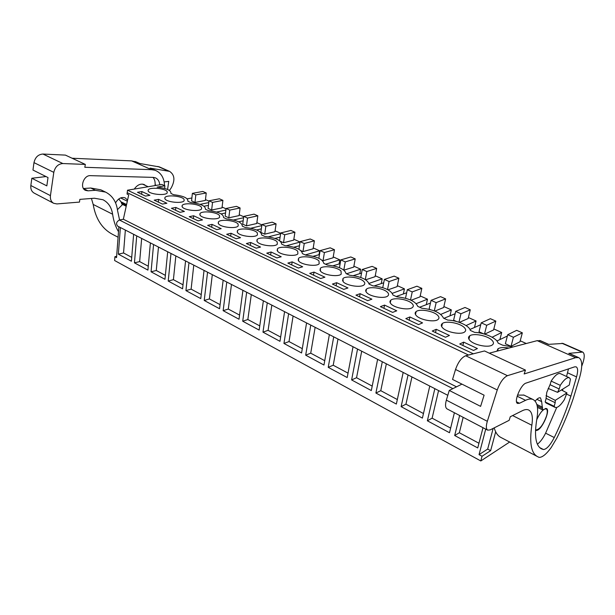<?xml version="1.0" encoding="UTF-8"?>
<svg xmlns="http://www.w3.org/2000/svg" width="615" height="615" viewBox="0 0 615 615"><rect width="100%" height="100%" fill="white"/><g stroke="black" fill="none" stroke-linecap="round" stroke-linejoin="round"><path stroke-width="0.92" d="M456.522 386.827L123.354 219.248L128.72 194.855L127.036 194.048L127.52 190.204L161.899 184.439L164.897 185.792L157.079 187.114C166.688 188.29 171.285 190.381 170.878 193.387L173.522 194.694C183.462 195.885 188.244 198.068 187.859 201.243L190.635 202.52C200.713 203.719 205.648 205.971 205.425 209.285L208.293 210.591C218.517 211.806 223.606 214.135 223.568 217.579L226.528 218.932C236.898 220.155 242.156 222.553 242.302 226.143L245.362 227.542C255.886 228.772 261.321 231.263 261.667 234.999L264.827 236.444C275.505 237.69 281.124 240.257 281.693 244.155L284.96 245.646C295.792 246.899 301.611 249.559 302.411 253.626L305.793 255.171C316.786 256.44 322.806 259.192 323.851 263.435L327.357 265.034C338.519 266.31 344.761 269.162 346.068 273.59L349.704 275.251C361.036 276.535 367.501 279.487 369.092 284.122L372.859 285.844C384.375 287.136 391.079 290.203 392.977 295.039L396.883 296.83C408.583 298.129 415.54 301.312 417.762 306.378L421.821 308.23C433.706 309.537 440.932 312.843 443.507 318.147L447.728 320.077C457.529 320.392 469.591 325.835 470.267 330.386L474.649 332.384C484.574 332.677 497.105 338.327 498.104 343.108L502.663 345.192L512.925 346.998M509.658 442.031L480.799 460.958L114.621 260.529L114.905 256.724L116.635 256.324M497.612 349.082L498.065 349.289M127.52 190.204L473.335 353.817M149.937 195.309L141.888 191.542L137.46 192.303L145.509 196.093L149.937 195.309M236.16 238.751L240.526 237.705L231.056 233.27L226.681 234.292L236.16 238.751M260.522 247.061L250.728 242.479L246.369 243.555L256.178 248.176L260.522 247.061M298.383 268.04L302.672 266.787L292.163 261.867L287.858 263.089L298.383 268.04M238.097 224.068C235.706 220.454 220.285 218.825 218.387 221.992L218.479 223.737C220.654 227.35 236.275 229.064 238.213 225.913L238.097 224.068M180.003 212.321L184.408 211.445L175.836 207.432L171.424 208.285L180.003 212.321M201.497 207.332C199.445 203.873 183.762 202.358 182.163 205.479L182.232 206.894C184.077 210.361 199.967 211.952 201.589 208.839L201.497 207.332M166.896 203.25L158.593 199.36L154.173 200.167L162.483 204.08L166.896 203.25M221.192 228.657L212.037 224.375L207.647 225.336L216.811 229.649L221.192 228.657M198.099 220.839L202.504 219.909L193.64 215.765L189.236 216.672L198.099 220.839M219.501 215.565C217.28 212.029 201.728 210.461 199.983 213.605L200.06 215.173C202.074 218.717 217.825 220.37 219.601 217.233L219.501 215.565M266.749 253.149L276.904 257.931L281.224 256.747L271.084 252.004L266.749 253.149M477.409 348.559L463.687 342.132L459.743 343.985L473.504 350.458L477.409 348.559M396.737 310.806L384.552 305.101L380.408 306.647L392.624 312.397L396.737 310.806M360.152 293.686L355.962 295.139L367.716 300.674L371.883 299.174L360.152 293.686L359.56 296.83M363.857 281.555C360.336 277.496 345.922 275.412 342.986 278.534L343.162 281.685C346.437 285.737 361.051 287.943 364.065 284.845C365.095 283.907 365.026 282.808 363.857 281.555M324.904 277.188L314.011 272.091L309.729 273.383L320.646 278.518L324.904 277.188M343.739 289.388L347.959 287.974L336.659 282.692L332.423 284.061L343.739 289.388M387.535 292.371C383.814 288.243 369.584 286.067 366.463 289.15C365.379 290.119 365.441 291.264 366.655 292.602C370.13 296.73 384.56 299.036 387.765 295.976C388.941 294.969 388.865 293.77 387.535 292.371M391.048 303.941C394.73 308.138 408.96 310.552 412.358 307.546C413.703 306.462 413.611 305.148 412.104 303.602C408.176 299.397 394.13 297.122 390.825 300.158C389.587 301.196 389.664 302.457 391.048 303.941M449.442 335.467L436.258 329.302L432.237 331.039L445.452 337.258L449.442 335.467M422.566 322.89L409.905 316.963L405.815 318.601L418.515 324.582L422.566 322.89M442.723 327.956C446.828 332.308 460.689 334.937 464.471 332.077C466.178 330.839 466.062 329.279 464.125 327.388C459.766 323.021 446.106 320.546 442.423 323.452C440.84 324.628 440.94 326.127 442.723 327.956M491.7 339.995C487.118 335.544 473.627 332.969 469.775 335.782C467.992 337.035 468.107 338.673 470.129 340.687C474.449 345.123 488.133 347.867 492.1 345.084C494.022 343.777 493.883 342.078 491.7 339.995M184.062 199.36C182.163 195.97 166.365 194.501 164.905 197.6L164.958 198.868C166.657 202.266 182.655 203.796 184.131 200.721L184.062 199.36M320.507 271.154C323.59 275.136 338.388 277.25 341.21 274.113L341.025 271.115C337.712 267.133 323.106 265.134 320.354 268.294L320.507 271.154M437.611 315.264C433.475 310.982 419.622 308.607 416.132 311.582C414.725 312.689 414.81 314.065 416.386 315.71C420.276 319.992 434.321 322.514 437.911 319.569C439.425 318.409 439.325 316.979 437.611 315.264M257.308 232.847C254.741 229.164 239.473 227.473 237.413 230.648L237.513 232.585C239.865 236.275 255.333 238.051 257.439 234.892L257.308 232.847M319 261.044C315.872 257.139 301.096 255.225 298.521 258.4L298.659 260.998C301.55 264.911 316.533 266.933 319.162 263.774L319 261.044M508.851 348.059C504.108 347.191 500.572 347.383 498.242 348.613L496.859 351.196M277.565 251.197C280.279 255.033 295.431 256.97 297.875 253.803L297.729 251.32C294.793 247.491 279.84 245.654 277.442 248.837L277.565 251.197M167.149 191.634C165.412 188.321 149.506 186.891 148.184 189.95L148.23 191.088C149.768 194.417 165.881 195.901 167.219 192.856L167.149 191.634M277.18 241.926C274.428 238.174 259.315 236.406 257.085 239.596L257.201 241.733C259.722 245.493 275.043 247.353 277.311 244.178L277.18 241.926M164.897 185.792L164.643 188.428M480.799 460.958L482.037 456.261L490.647 450.664L495.675 431.815M485.727 429.124L479.047 454.631L482.037 456.261M482.998 427.694L477.732 447.943L454.677 435.512L459.336 432.745L478.954 443.246M459.636 415.486L454.677 435.512M454.393 412.742L449.504 432.722L427.371 420.791L432.114 418.169L450.641 428.086M434.843 388.657L427.371 420.791M429.77 386.059L422.405 418.108L401.134 406.646L405.946 404.163L423.451 413.534M408.053 374.935L401.134 406.646M403.179 372.436L396.352 404.063L375.896 393.039L380.777 390.686L397.328 399.55M382.307 361.743L375.896 393.039M377.618 359.337L371.306 390.556L351.619 379.939L356.554 377.718L372.206 386.097M357.546 349.051L351.619 379.939M353.033 346.745L347.191 377.556L328.226 367.332L333.215 365.225L348.029 373.151M333.714 336.843L328.226 367.332M329.371 334.614L323.967 365.033L305.686 355.178L310.721 353.179L324.735 360.682M310.752 325.074L305.686 355.178M306.57 322.929L301.581 352.964L283.953 343.454L289.019 341.563L302.288 348.667M288.627 313.735L283.953 343.454M284.591 311.667L279.986 341.317L262.974 332.146L268.079 330.347L280.648 337.082M267.279 302.795L262.974 332.146M263.381 300.804L259.146 330.086L242.717 321.222L247.845 319.523L259.753 325.896M246.677 292.24L242.717 321.222M242.917 290.311L239.02 319.231L223.145 310.675L228.296 309.053L239.581 315.095M226.781 282.047L223.145 310.675M223.153 280.186L219.578 308.745L204.226 300.474L209.4 298.936L220.085 304.656M207.555 272.191L204.226 300.474M204.042 270.392L200.774 298.606L185.93 290.603L191.111 289.142L201.243 294.57M188.966 262.667L185.93 290.603M185.569 260.929L182.586 288.796L168.218 281.055L173.407 279.671L183.009 284.807M170.985 253.457L168.218 281.055M167.695 251.766L164.974 279.302L151.059 271.799L156.264 270.492L165.366 275.366M153.573 244.532L151.059 271.799M150.391 242.902L147.923 270.108L134.447 262.843L139.651 261.598L148.276 266.218M136.715 235.899L134.447 262.843M133.632 234.315L131.402 261.206L118.341 254.156L123.546 252.973L131.725 257.354M120.386 227.527L118.341 254.156M118.887 226.758L116.543 257.608L114.905 256.724M127.32 192.749L468.522 355.039M117.45 209.669L122.616 204.48M191.88 197.992L187.214 198.837M200.06 204.349L208.777 202.604M205.471 199.598L208.939 201.151M206.225 192.979L202.781 191.457L192.372 193.356L191.572 200.859L195.001 202.427L205.379 200.429L206.225 192.979L195.816 194.901L195.001 202.427M141.888 191.542L141.658 194.279M447.805 395.307L117.626 226.112C115.82 223.791 116.404 221.761 119.402 220.016L123.354 219.248M125.352 230.071L123.546 252.973M192.372 193.356L195.816 194.901M479.047 454.631L487.672 449.073L490.647 450.664M493.153 428.401L487.672 449.073M557.582 392.347L559.196 388.995L550.102 384.729L551.148 381.085L560.265 385.344C563.986 379.709 566.984 377.172 569.275 377.725L570.443 379.063L569.298 385.021L557.582 392.347L548.165 388.442M555.184 407.43L554.146 406.292L555.199 402.694L546.189 398.374L545.159 401.949L546.228 403.102L555.184 407.43C557.536 408.029 560.58 405.462 564.339 399.719L566.961 392.9L561.403 389.956M555.199 402.694L555.245 400.357L546.059 395.583M536.734 419.714C540.208 412.327 543.368 408.721 546.22 408.89C547.504 409.682 547.619 412.004 546.566 415.871C543.222 424.896 539.67 429.577 535.896 429.923L535.557 429.685M463.172 417.331L459.336 432.745M560.265 385.344L559.196 388.995M560.373 373.643L560.219 373.574C557.89 372.998 554.861 375.504 551.148 381.085M566.961 392.9L555.245 400.357M545.159 401.949L554.146 406.292M208.454 205.379L203.988 206.24M222.1 207.055L226.051 208.823M216.572 212.044L225.905 210.061M222.907 200.359L219.363 198.791L208.985 200.805L208.108 208.393L211.645 210.007L222 207.893L222.907 200.359L212.536 202.397L211.645 210.007M208.985 200.805L212.536 202.397M141.658 238.428L139.651 261.598M158.593 199.36L158.339 202.127M225.544 212.982L221.116 213.889M239.227 214.735L243.694 216.741M233.462 220.009L243.563 217.733M240.096 207.97L236.444 206.348L226.097 208.477L225.159 216.157L228.803 217.818L239.12 215.588L240.096 207.97L229.756 210.115L228.803 217.818M226.097 208.477L229.756 210.115M158.478 247.046L156.264 270.492M175.836 207.432L175.559 210.23M243.163 220.808L238.635 221.792M256.878 222.653L261.89 224.906M250.736 228.257L261.79 225.62M257.816 215.804L254.049 214.143L243.74 216.38L242.725 224.152L246.484 225.866L256.755 223.514L257.816 215.804L247.514 218.071L246.484 225.866M243.74 216.38L247.514 218.071M175.844 255.94L173.407 279.671M193.64 215.765L193.333 218.602M261.337 228.872L256.578 229.972M275.074 230.817L280.663 233.323M268.386 236.837L280.601 233.738M276.081 223.883L272.199 222.169L261.936 224.544L260.845 232.409L264.719 234.169L274.943 231.694L276.081 223.883L265.834 226.289L264.719 234.169M261.936 224.544L265.834 226.289M193.779 265.134L191.111 289.142M212.037 224.375L211.706 227.243M280.094 237.182L274.966 238.436M293.847 239.235L300.051 242.018M286.382 245.762L300.035 242.087M280.402 241.311L283.538 242.74L293.709 240.119L294.923 232.224L284.737 234.761L283.538 242.74M294.923 232.224L290.918 230.448L280.717 232.962L284.737 234.761M280.717 232.962L279.579 240.665M212.313 274.628L209.4 298.936M231.056 233.27L230.694 236.183M299.459 245.746L293.824 247.207M313.22 247.93L319.662 250.82L319.008 254.71M305.271 254.933L319.662 250.82M300.943 250.666L302.972 251.589L313.073 248.821L314.38 240.826L304.256 243.509L302.972 251.589M314.38 240.826L310.244 238.997L300.105 241.649L304.256 243.509M300.105 241.649L298.905 249.275M231.478 284.453L228.296 309.053M250.728 242.479L250.328 245.423M319.477 254.579L313.166 256.317M333.222 256.901L339.818 259.861L339.088 263.996M325.543 264.204L339.818 259.861M322.206 260.345L323.044 260.729L333.061 257.808L334.468 249.713L324.42 252.55L323.044 260.729M334.468 249.713L330.194 247.83L320.131 250.628L324.42 252.55M320.131 250.628L318.854 258.285M251.304 294.616L247.845 319.523M271.084 252.004L270.654 254.987M340.164 263.681L333.023 265.78M353.886 266.172L360.636 269.201L359.813 273.621M346.506 273.79L360.636 269.201M355.216 258.9L345.269 261.89L340.833 259.907L350.804 256.947L355.216 258.9L353.717 267.087L343.923 270.131M345.269 261.89L343.808 270.046M340.833 259.907L339.457 267.679M271.83 305.132L268.079 330.347M292.163 261.867L291.695 264.896M361.566 273.075L353.379 275.635M375.25 275.758L382.169 278.856L381.231 283.592M369.008 283.415L382.169 278.856M376.672 268.386L366.824 271.553L362.235 269.501L372.106 266.372L376.672 268.386L375.065 276.681L365.687 279.794M366.824 271.553L365.302 279.556M362.235 269.501L360.744 277.465M293.094 316.025L289.019 341.563M314.011 272.091L313.504 275.151M383.722 282.762L374.212 285.937M397.344 285.668L404.432 288.85L403.371 293.939M392.37 293.317L404.432 288.85M398.866 278.211L389.126 281.555L384.383 279.425L394.146 276.12L398.866 278.211L397.152 286.605L388.057 289.826M389.126 281.555L387.527 289.55M384.383 279.425L382.753 287.643M315.134 327.318L310.721 353.179M336.659 282.692L336.105 285.798M406.669 292.763L396.183 296.507M420.206 295.923L427.479 299.182L426.272 304.679M416.263 303.633L427.479 299.182M421.836 288.366L412.227 291.91L407.307 289.703L416.947 286.206L421.836 288.366L419.999 296.876L411.097 300.251M412.227 291.91L410.513 299.982M407.307 289.703L405.516 298.244M337.989 339.026L333.215 365.225M430.454 303.08L419.622 307.223M443.876 306.539L451.341 309.891L449.957 315.849M440.801 314.38L451.341 309.891M434.843 311.09L443.661 307.508L445.621 298.89L440.555 296.653L431.061 300.351L429.132 309.045L430.362 309.599M431.061 300.351L436.15 302.634L434.305 310.875M445.621 298.89L436.15 302.634M361.705 351.188L356.554 377.718M384.552 305.101L383.914 308.292M455.131 313.727L443.907 318.332M468.407 317.548L476.064 320.984L474.48 327.472M466.062 325.573L476.064 320.984M459.351 322.375L468.169 318.524L470.267 309.799L465.017 307.469L455.677 311.39L453.616 320.192L456.438 321.476M455.677 311.39L460.958 313.758L458.951 322.237M470.267 309.799L460.958 313.758M386.343 363.811L380.777 390.686M409.905 316.963L409.213 320.2M480.753 324.705L469.952 329.471M493.837 328.956L501.702 332.484L499.872 339.595M492.123 337.228L501.702 332.484M484.674 334.137L493.584 329.94L495.821 321.099L490.378 318.693L481.214 322.837L479.008 331.754L483.536 333.814M481.214 322.837L486.696 325.289L484.497 334.091M495.821 321.099L486.696 325.289M411.95 376.934L405.946 404.163M436.258 329.302L435.512 332.584M507.375 336.021L496.943 340.987M520.213 340.787L526.279 343.508M522.343 332.83L516.692 330.332L507.721 334.714L505.361 343.754L511.027 346.33L519.952 341.786L522.343 332.83L513.41 337.266L511.027 346.33M507.721 334.714L513.41 337.266M438.58 390.579L432.114 418.169M463.687 342.132L462.887 345.461M136.668 162.099L131.648 160.892L151.459 169.679L84.808 167.28L85.331 164.42L62.861 163.544C58.117 163.944 55.104 166.88 53.805 172.354L50.438 195.639C50.069 199.237 51.145 201.789 53.682 203.296L56.918 203.926L79.481 202.089L79.85 199.375L94.403 198.23L102.989 199.752C108.332 202.52 111.546 207.347 112.614 214.228C113.567 220.885 115.535 226.72 118.511 231.732M131.648 160.892L72.116 158.24M53.682 203.296L34.148 193.087C31.603 191.572 30.496 189.051 30.842 185.515L31.834 178.258L46.832 185.876L48.016 177.558L32.964 170.048L33.979 162.629C35.224 157.256 38.215 154.388 42.942 154.042L65.405 155.111L85.331 164.42M112.191 234.161L118.088 237.244L112.191 234.161C102.005 228.626 95.663 218.725 93.18 204.441L91.42 198.461M31.834 178.258L46.01 176.559M159.431 166.926L139.505 163.452L134.939 161.43M126.213 206.24L121.954 204.157L120.994 201.82L126.59 204.541M118.749 198.999L120.994 201.82M169.025 190.196L169.802 189.974L171.224 187.875C175.252 180.341 174.714 174.837 169.602 171.377L150.037 168.11L154.734 170.194L151.459 169.679M164.159 181.94L168.756 181.348L167.58 189.466M119.341 219.278L119.933 219.916M127.551 200.152L125.191 197.884C121.501 196.692 118.288 198.353 115.566 202.842M145.817 185.661L144.164 184.538C140.566 183.362 137.268 184.877 134.27 189.066M164.551 185.638C164.174 178.135 161.276 173.115 155.833 170.578L154.734 170.194M101.321 190.05L105.542 192.095C112.414 195.601 116.427 201.797 117.58 210.668L119.571 219.986M105.542 192.095L95.433 190.304L88.014 190.827L85.523 190.373C79.389 187.913 83.625 175.06 90.39 175.652L153.227 177.381L155.464 177.858C157.986 179.026 159.423 181.34 159.777 184.792M151.759 168.779L150.037 168.11M83.479 188.521L90.759 188.021L95.433 190.304M100.875 189.827L90.759 188.021M155.042 185.584L155.111 184.784C155.318 181.725 154.626 179.249 153.035 177.381M540.846 340.871L537.195 340.656L575.617 357.684L524.157 373.966L525.471 370.099L507.452 375.688C503.424 377.641 500.026 382.399 497.258 389.964L487.326 421.306C485.927 426.08 486.042 429.024 487.687 430.146L490.163 429.908L509.151 420.329L510.273 416.739L522.312 410.728C524.872 409.467 526.994 409.229 528.677 410.005C532.052 411.865 533.105 416.947 531.837 425.249C529.3 442.608 531.122 453.024 537.302 456.484L539.04 457.376C542.269 457.522 546.343 454.216 551.255 447.466L556.859 438.041C563.378 424.88 568.829 411.75 573.203 398.658L579.576 377.602C582.72 366.34 582.413 359.675 578.654 357.592L575.617 357.684M537.195 340.656L489.263 353.179M487.687 430.146L447.097 408.929C445.314 407.745 445.068 404.816 446.352 400.142L449.257 390.44L480.607 406.369L484.097 395.184L452.555 379.44L455.53 369.484C458.137 362.112 461.527 357.538 465.701 355.762L484.52 350.957L525.471 370.099M494.199 427.871C495.544 432.614 497.735 435.781 500.764 437.373L537.249 456.461M449.257 390.44L461.942 384.129M562.994 343.447L548.442 344.362L539.663 340.479M581.713 366.302C584.688 358.422 585.019 353.679 582.705 352.072L568.798 353.371L577.939 357.415M535.519 430.6L536.787 430.408C542.046 429.693 550.779 409.836 546.412 408.483L542.607 409.905L541.669 401.633L540.485 397.874C539.163 397.398 537.379 398.482 535.142 401.126M550.294 384.052L546.766 392.416L545.997 399.035M570.904 396.129L576.547 376.903C578.115 371.229 577.969 367.87 576.101 366.832L574.556 366.871L526.056 383.091C520.805 384.36 513.417 402.218 517.607 403.455L519.467 403.271L525.571 400.319C528.562 398.889 531.06 398.62 533.051 399.504C537.387 401.879 538.648 408.46 536.818 419.246C534.127 435.758 535.673 445.629 541.461 448.85L543.437 449.527C546.597 449.311 550.202 445.314 554.261 437.534C561.034 423.612 566.584 409.813 570.904 396.129L566.453 394.038M569.921 353.725L568.798 353.371M523.965 395.099L517.492 395.107M537.387 444.184C540.231 442.1 542.968 438.434 545.605 433.175L556.736 407.461M562.487 390.533L562.925 389.003M566.546 376.472L568.46 368.908M452.871 388.642L119.402 220.016M42.942 154.042L62.861 163.544M33.979 162.629L53.805 172.354M30.842 185.515L50.438 195.639M93.18 204.441L112.614 214.228M157.847 166.434L168.333 171.024M120.602 197.938L127.328 201.19M121.378 202.927L126.406 205.379M83.548 188.636L88.014 190.827M155.111 184.784L156.379 185.361M465.701 355.762L507.452 375.688M455.53 369.484L497.258 389.964M446.352 400.142L487.326 421.306M512.618 415.571L531.837 425.249M561.902 343.255L581.851 351.98M535.55 429.785L536.787 430.408M536.864 399.304L541.669 401.633M536.841 404.462L542.584 407.261M537.21 405.931L542.538 408.537M516.554 401.841L519.467 403.271M517.146 396.206L525.571 400.319M539.701 447.597L543.437 449.527M545.605 433.175L554.261 437.534M567.599 372.821L576.547 376.903M148.161 186.737L142.449 184.108M120.117 219.878L119.694 219.67M148.1 190.835L148.184 189.95M546.22 408.89L545.282 408.437M497.627 350.996L498.242 348.613M569.275 377.725L560.219 373.574M164.812 198.576L164.905 197.6M182.048 206.563L182.163 205.479M199.852 214.804L199.983 213.605M218.233 223.314L218.387 221.992M237.229 232.109L237.413 230.648M256.862 241.203L257.085 239.596M277.18 250.613L277.442 248.837M298.214 260.345L298.521 258.4M320 270.423L320.354 268.294M342.57 280.863L342.986 278.534M365.979 291.687L366.463 289.15M390.264 302.911L390.825 300.158M415.486 314.565L416.132 311.582M441.693 326.665L442.423 323.452M468.938 339.234L469.775 335.782M136.046 161.83L139.851 163.513M159.124 166.788L169.602 171.377M151.136 168.502L155.833 170.578M500.764 437.373L537.302 456.484M540.431 340.687L548.703 344.346M562.794 343.362L582.705 352.072M537.441 407.376L542.607 409.905M569.528 353.556L578.654 357.592M523.665 394.953L533.051 399.504"/></g></svg>
